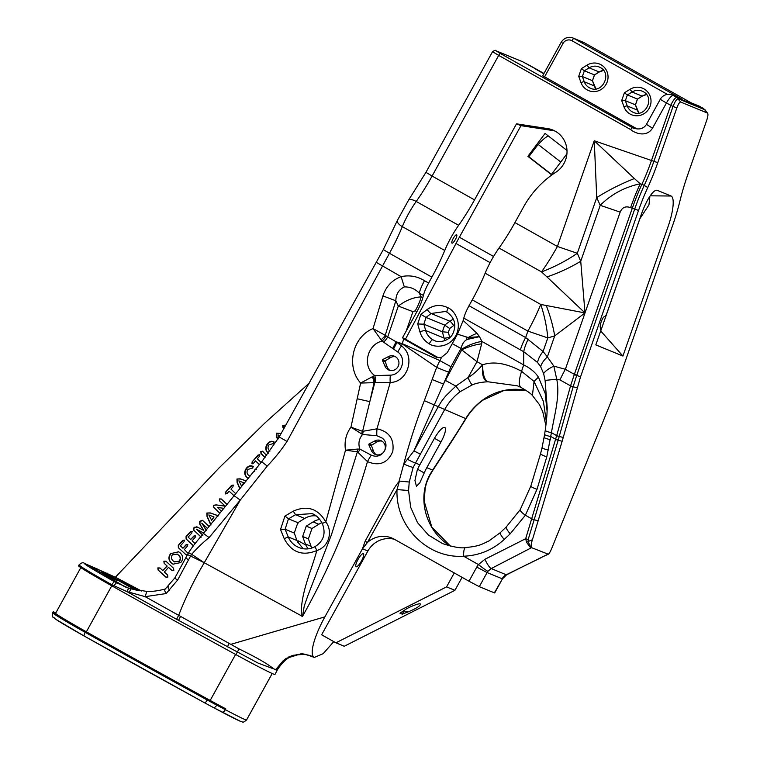 <?xml version="1.0" encoding="UTF-8"?>
<svg xmlns="http://www.w3.org/2000/svg" width="760" height="760" viewBox="0 0 760 760"><rect width="100%" height="100%" fill="white"/><g stroke="black" fill="none" stroke-linecap="round" stroke-linejoin="round"><path stroke-width="1.14" d="M444.97 340.613A15.561 15.057 112.4 0 1 444.039 338.067L425.657 330.505C426.873 334.59 429.267 337.668 432.839 339.758L434.435 340.527C438.909 343.197 449.844 340.898 452.998 333.308C456.665 324.834 454.717 317.803 447.137 312.217A4.788 1.197 119.3 0 0 447.165 312.236L445.578 311.457L431.129 313.49A4.788 0.941 -127.6 0 1 427.167 309.51C433.922 304.779 440.933 304.238 448.2 307.895C453.606 309.994 462.669 322.078 455.895 335.502C448.647 348.65 433.884 347.339 429.248 343.795C424.574 341.069 421.458 337.041 419.881 331.712L417.715 323.959L423.899 324.197L425.657 330.505A4.788 0.503 164.4 0 0 419.881 331.712M468.758 338.979A19.152 3.847 -105.7 0 1 468.236 337.544L457.453 334.162L463.182 320.501L477.042 333.355L479.474 336.661L467.238 339.445C464.284 340.727 462.222 343.719 461.035 348.441A19.152 0.57 -151.1 0 1 452.266 343.653L457.453 334.162M472.283 299.849A71.811 17.974 119.3 0 0 485.155 273.191L540.759 304.447L585 312.93L554.705 335.891L547.817 337.905A71.811 1.026 -160.8 0 1 527.896 331.103L472.283 299.849L469.034 305.729L525.644 337.554L527.896 331.103A71.811 17.974 119.3 0 0 529.682 327.816A71.811 17.974 119.3 0 0 540.759 304.447A71.811 33.962 -103.8 0 1 547.817 337.905L543.077 351.5A19.152 9.671 136.2 0 0 537.596 362.52L523.735 351.719L463.799 318.117L463.182 320.501M649.904 196.27L648.936 204.934L639.863 218.756L600.732 330.99L622.934 356.05L595.821 344.897L600.875 330.401L600.561 328.035M600.229 327.437L600.922 328.054C599.868 327.883 599.963 325.784 601.217 321.746C602.689 317.927 603.886 316.255 604.808 316.749L604.352 316.569M452 243.162A4.788 1.197 -60.7 0 1 451.972 243.143A4.788 1.197 -60.7 0 1 453.235 238.45A4.788 1.197 -60.7 0 1 456.627 234.783A4.788 1.197 -60.7 0 1 456.665 234.792A4.788 1.197 -60.7 0 1 455.392 239.495A4.788 1.197 -60.7 0 1 452 243.162M543.808 73.767L535.619 69.103L543.903 73.606M356.126 566.741A7.467 1.871 -60.7 0 1 356.07 566.713A7.467 1.871 -60.7 0 1 358.045 559.389A7.467 1.871 -60.7 0 1 363.337 553.669A7.467 1.871 -60.7 0 1 363.394 553.698A7.467 1.871 -60.7 0 1 361.418 561.022A7.467 1.871 -60.7 0 1 356.126 566.741M296.932 546.573L298.946 547.542C304.475 549.698 309.842 549.394 315.039 546.639L316.806 550.563C302.47 556.415 291.602 552.453 284.221 538.688L288.22 536.931C290.026 541.12 292.933 544.331 296.932 546.573M314.165 514.596L312.17 513.636L295.545 514.7L288.505 518.833L284.943 516.078L293.274 511.147C307.268 505.029 318.108 508.601 325.802 521.864L345.505 450.195C344.166 441.74 345.981 434.055 350.949 427.167L360.63 383.049C345.809 366.577 352.431 336.946 373.036 328.586L382.926 295.906C386.042 286.453 392.112 280.031 401.128 276.659C409.45 274.892 417.24 276.231 424.488 280.697L428.63 283.024L431.88 277.134L389.452 253.289L287.033 441.427C281.152 450.243 274.55 458.46 267.235 466.07L240.255 500.07L204.25 562.732C194.199 579.842 185.668 597.369 178.657 615.325L239.086 648.945C256.13 657.267 267.548 663.812 273.353 668.582L275.671 669.817L286.188 658.388L300.352 654.018C301.682 653.22 306.28 654.35 314.146 657.409A41.886 10.488 119.3 0 0 314.26 657.466L323.152 653.686L333.783 641.63M303.192 548.739L297.407 541.595A18.192 17.604 112.4 0 1 296.979 540.54L294.262 533.026L297.863 522.681L304.684 518.453A18.192 17.604 112.4 0 1 316.236 515.926M319.846 519.422A18.192 17.604 -67.6 0 0 313.072 521.911L306.261 526.129L302.651 536.484L305.377 543.989A18.192 17.604 -67.6 0 0 305.795 545.043L308.047 548.881M321.945 522.718A18.192 17.604 -67.6 0 0 318.81 524.267L311.99 528.494L308.389 538.84L311.106 546.345A18.192 17.604 -67.6 0 0 311.837 548.064M374.414 441.161L369.084 443.906L368.799 444.724L371.25 450.224A7.467 7.229 -67.6 0 0 384.57 450.642A7.467 7.229 -67.6 0 0 374.414 441.161L376.647 442.073L371.858 445.037L371.564 445.863L373.483 451.136A7.467 7.229 -67.6 0 0 376.38 454.765M371.269 455.164L372.808 455.677C382.964 459.116 390.944 444.59 382.261 438.13L376.817 435.689L362.558 434.492C358.938 438.862 358.045 443.735 359.879 449.122L371.269 455.164A9.576 0.684 -61.1 0 0 367.469 461.605C351.719 515.688 330.058 567.292 302.499 616.408L204.25 562.732L190.56 556.054L177.641 580.051L166.126 593.56L145.169 596.667L178.657 615.325L176.577 619.295L126.796 591.546L111.606 584.611L111.14 585.447A367.726 10.906 28.9 0 0 235.923 654.616A50.749 1.501 28.9 0 0 274.959 674.462L277.618 669.417A41.886 1.244 -151.1 0 1 276.127 668.981M388.037 356.82L382.717 359.565L382.432 360.392L384.883 365.883A7.467 7.229 -67.6 0 0 398.202 366.301A7.467 7.229 -67.6 0 0 388.037 356.82L390.269 357.732L385.481 360.705L385.197 361.522L387.106 366.805A7.467 7.229 -67.6 0 0 390.013 370.424M374.775 375.573L390.412 375.165C401.594 374.87 407.141 358.615 397.926 352.099L382.052 341.097C367.213 344.498 361.694 366.519 374.775 375.573A9.576 4.455 91.8 0 1 375.487 382.413L374.081 382.669L369.816 401.651L374.813 382.527A9.576 4.56 -97.5 0 0 373.435 376.152L374.775 375.573M444.714 427.471A14.934 3.733 -60.7 0 1 444.818 427.519A14.934 3.733 -60.7 0 1 440.98 441.969L426.787 467.695A57.446 55.594 -67.6 0 0 424.213 472.948L419.795 482.885L416.442 486.238L414.941 480.529L417.249 470.079A57.446 55.594 112.4 0 1 419.824 464.825L434.017 439.109A14.934 3.733 -60.7 0 1 444.714 427.471M526.062 390.393L503.595 390.659L482.837 400.188C475.94 405.327 470.269 411.587 465.804 418.978A8.617 1.026 -148.9 0 0 465.699 418.608C470.088 411.416 475.693 405.27 482.524 400.178A56.677 54.843 112.4 0 1 526.043 390.374M545.87 425.486L542.754 411.74L539.524 404.738L532.408 395.504C531.154 393.775 527.373 391.096 521.065 387.476L517.503 385.852L488.053 381.795C481.954 382.033 476.7 383.049 472.283 384.854L460.18 391.666C453.758 396.435 448.523 402.496 444.476 409.877L413.183 467.372L409.231 482.02L408.576 490.504L410.656 507.281L417.477 522.595L428.44 535.068L442.577 543.619C453.596 547.143 461.197 548.464 465.376 547.57C480.159 546.183 482.03 544.046 488.908 540.968L500.289 532.656A9.576 1.843 -133.6 0 0 504.25 539.429C492.698 549.964 479.142 555.56 463.581 556.216C463.6 550.534 464.274 547.665 465.614 547.618M420.327 603.972C420.698 605.596 416.936 608.114 409.051 611.534L402.24 614.156L399.969 613.225L404.994 609.862C408.566 607.116 419.834 602.794 420.327 603.972L420.584 604.172M401.897 611.933L403.864 611.211L409.051 611.534M406.182 331.123L416.898 311.714L415.283 310.812L412.955 311.647L406.182 331.123L402.505 337.744L403.636 338.209A9.576 9.262 -67.6 0 0 406.125 340.271L435.68 356.887A9.576 9.262 -67.6 0 0 436.116 357.115M461.481 349.315A23.94 8.73 152.9 0 1 481.935 341.459L481.659 343.862A23.94 8.217 159 0 0 461.738 349.885L461.035 348.441L450.965 366.681L443.45 384.066L461.738 349.885L476.976 361.665L468.046 377.577C472.463 375.07 477.318 370.823 482.609 364.838C493.487 361.048 506.473 363.204 521.569 371.288L534.061 381.453L543.419 401.423L546.317 421.676M546.972 276.925L541.519 271.89A71.811 30.143 155.1 0 0 577.315 253.28L580.735 261.24L585 312.93L546.972 276.925A71.811 28.585 158.6 0 0 580.735 261.24L600.229 205.323A71.811 1.026 -160.8 0 1 620.15 212.125C622.24 207.309 625.717 205.817 630.591 207.66A71.811 18.069 109 0 1 640.195 183.777C624.482 187.159 611.163 194.341 600.229 205.323L596.733 197.59L594.253 140.761L634.4 178.552L640.195 183.777L641.886 184.357A71.811 18.069 109 0 0 651.491 160.474L670.69 105.421C673.208 100.139 675.26 97.517 676.846 97.555L703.779 108.661M490.114 262.637L456.009 243.476L405.716 338.741A9.576 9.215 -83.5 0 0 408.215 340.803L437.779 357.418A9.576 9.215 -83.5 0 0 437.978 357.523M566.922 153.833L551.342 174.591L527.867 156.351L545.082 133.437L566.998 150.461M555.038 131.071A23.94 23.161 -67.6 0 0 552.168 130.445L520.971 125.675L459.382 237.234L493.572 256.462M484.899 559.293A9.576 1.758 63 0 0 491.188 568.565L506.274 574.769L547.732 554.306C548.711 554.477 550.069 552.434 551.827 548.169L611.781 399.95L672.913 224.58A68.941 17.347 109 0 0 679.991 200.773A74.679 18.791 -71 0 1 687.658 174.98L706.781 120.127C708.044 116.194 708.272 113.838 707.456 113.059L705.042 109.82L678.262 98.8C676.799 98.8 675.051 101.355 673.028 106.476L666.425 103.008L652.545 128.145C646.285 138.092 634.286 132.867 630.6 129.532L498.693 55.395L432.098 176.044L474.525 199.889L516.505 123.842L547.703 128.611A23.94 23.161 112.4 0 1 552.852 130.036A23.94 23.161 112.4 0 1 566.96 149.891A23.94 23.161 112.4 0 1 555.864 172.225A95.751 92.653 -67.6 0 0 523.535 207.005L514.928 222.594L557.394 246.468L594.253 140.761L653.904 161.32A72.495 18.24 -71 0 1 644.214 185.43L647.767 187.52A68.941 17.347 109 0 0 638.552 210.444L580.554 376.789L562.153 441.265L532.418 539.733C531.031 544.056 530.755 546.697 531.582 547.665L491.188 568.565L487.92 571.292A9.576 9.262 -67.6 0 0 487.094 572.556L479.303 586.672L468.986 581.219L476.776 567.102A19.152 18.535 112.4 0 1 478.439 564.575L484.899 559.293L525.683 538.707L556.681 435.632A4.788 1.073 15.6 0 0 559.274 436.363L558.163 440.249L562.153 441.265M412.955 311.647L398.297 306.052L395.837 300.779L385.253 335.312L387.714 336.946L398.297 306.052C405.773 300.371 413.392 297.312 421.173 296.875L422.788 297.777L423.396 295.412L419.254 293.084L421.173 296.875A21.546 5.396 -60.7 0 1 415.283 310.812M405.004 339.815A9.576 9.262 112.4 0 1 403.721 338.931L402.277 343.653L439.84 360.582L441.731 357.152A9.576 9.262 112.4 0 1 434.568 356.43L406.125 340.271A112.413 28.129 -60.7 0 0 408.215 340.803M527.867 156.351L528.817 156.74L534.556 149.102A19.152 4.665 127.8 0 1 548.302 135.935M551.503 174.363L528.817 156.74M494.361 592.866L502.455 578.844L494.665 592.952L479.303 586.672M487.92 571.292A9.576 0.655 37.7 0 1 478.439 564.575L463.581 556.216C427.728 558.856 395.228 526.319 397.034 489.582L367.394 542.545A23.94 23.161 112.4 0 1 391.78 538.014A23.94 23.161 112.4 0 1 394.24 539.201L468.986 581.219M269.942 451.108L269.562 450.784C267.729 449.141 267.52 447.184 268.945 444.913L273.742 443.374L273.467 441.617M273.752 441.778C271.567 440.733 269.505 441.332 267.567 443.593C265.116 447.041 265.173 450.11 267.748 452.817L268.299 453.292M266.694 455.392L262.751 451.506L260.794 451.535L260.965 453.596L265.002 457.558M262.751 451.506L262.267 451.145M261.088 462.479L257.327 458.793L259.302 456.494L259.549 454.736L257.925 455.135L252.159 461.823L251.94 463.572L253.555 463.182L255.541 460.873L259.369 464.616M249.945 476.32L248.662 475.332C246.762 473.67 246.525 471.703 247.959 469.423L252.88 467.951L252.852 466.327M256.338 469.651L254.79 469.832L254.723 471.561M246.81 477.356L248.226 478.439L246.81 477.356C244.131 474.601 244.036 471.504 246.525 468.074C248.491 465.832 250.61 465.253 252.88 466.345M281.172 433.456L276.383 433.162L276.44 436.544L277.647 439.651M285.276 426.151L282.739 425.572L282.891 427.614L283.888 428.611M284.648 425.524L284.164 425.153M195.234 543.742L192.09 540.816L195.149 537.377L195.301 535.781L193.752 536.075L190.693 539.514L188.148 537.139L191.814 533.026L191.995 531.383L190.418 531.725L186.038 536.626L186.095 538.992L193.41 545.813M206.283 530.356L201.78 523.136L207.461 528.475M202.891 535.239L196.403 529.169L203.832 533.14M209.085 526.481L202.521 520.306L199.747 521.255L199.661 523.953L203.49 530.281L197.011 526.927L193.819 527.906L193.724 530.186L201.191 537.168M202.815 520.486L200.041 521.436L199.946 524.134L203.794 530.452L196.697 526.727M188.148 553.413L184.366 549.528L187.425 546.089L187.577 544.483L186.019 544.778L182.96 548.216L180.395 545.832L184.072 541.718L184.243 540.075L182.666 540.417L178.277 545.319L178.343 547.684L186.228 554.914M184.509 540.236L182.923 540.578L178.534 545.481L178.59 547.846L185.706 554.534L187.805 554.591M170.82 553.403C168.15 556.804 168.321 559.987 171.323 562.951L173.005 564.177L180.775 562.552C183.454 559.103 183.284 555.902 180.262 552.938L178.657 551.75L171.066 553.556C168.397 556.957 168.559 560.139 171.57 563.103L171.323 562.951M218.49 515.831L210.188 512.895L206.834 513.038L207.024 516.486L210.739 524.78M212.439 522.376L216.144 517.845M227.078 504.469L221.284 498.959L219.355 498.921L219.583 500.878L225.007 506.036L216.134 504.877L213.731 505.257L213.408 506.958L219.877 513.285M221.502 511.29L217.464 507.461L223.924 508.326M246.23 480.909L240.226 478.819L236.958 478.999L237.091 482.419L239.809 488.832M235.809 493.753L230.954 489.108L232.968 486.818L233.187 485.06L231.515 485.431L225.653 492.062L225.454 493.819L227.116 493.458L229.13 491.169L234.07 495.89M168.52 567.359L171.988 570.475L173.831 570.408L173.565 568.261L165.975 561.241L163.856 561.184L164.15 563.322L166.963 565.915L162.802 570.579L159.98 567.976L157.843 567.9L158.118 570.01L165.756 577.058L167.855 577.144L167.589 575.006L164.359 572.024L168.52 567.359L172.254 570.712M160.208 568.119L158.061 568.043L158.346 570.152L166.269 577.438M141.512 591.014L116.603 577.856M114.38 579.12L115.054 578.635M114.123 578.968L114.504 578.322M115.871 577.429L139.479 590.739M335.891 642.817L446.566 586.881L454.926 590.32L344.261 646.256L335.891 642.817L321.632 634.799L367.887 551.019A23.94 23.161 112.4 0 1 394.421 539.296M297.673 542.174A9.576 2.394 119.3 0 0 298.414 540.892L305.795 545.043M301.292 616.075C300.428 593.465 310.992 572.109 316.806 550.563C328.814 546.877 333.222 531.696 325.802 521.864L322.363 523.459M298.348 522.386A9.576 9.262 112.4 0 1 297.207 524.561M541.538 557.298L548.302 554.221L531.582 547.665M700.188 106.637A9.576 2.394 119.3 0 0 700.121 106.599A9.576 2.394 119.3 0 0 700.055 106.561L703.627 108.566L707.456 113.059L680.675 102.049C679.601 102.039 678.328 103.968 676.875 107.835L657.751 162.678A74.679 18.791 -71 0 1 647.767 187.52M604.646 316.606L606.337 314.726L641.202 214.728A28.728 7.229 109 0 1 656.592 190.228L656.517 190.228M622.934 356.05L668.315 225.881A28.728 7.229 109 0 0 671.08 196.013L657.352 190.361A28.728 7.229 109 0 0 656.592 190.228M637.146 128.972L542.783 75.829M125.248 586.948L89.309 565.687L97.594 569.097L137.57 590.425M146.794 591.403L130.976 588.876L146.794 591.403L145.169 596.667L126.796 591.546L128.734 588.192L130.995 588.886L128.915 592.8M116.014 577.505L85.006 563.606C82.365 563.065 92.15 569.069 114.342 581.628L128.734 588.192L123.832 586.387M314.146 657.409L314.146 657.409A41.886 10.488 119.3 0 1 324.89 616.864L231.087 644.271M303.886 654.16L300.352 654.018M324.89 616.864L362.472 548.786L365.113 541.253L389.842 496.1C393.072 490.086 394.972 486.514 398.99 481.574L403.75 464.046C409.431 442.548 416.29 421.42 424.327 400.653L436.667 367.346L402.211 343.89L401.517 345.942C415.748 356.098 408.091 382.251 390.212 382.479L376.979 428.811C389.158 431.49 394.43 439.061 392.777 451.526C387.724 463.115 379.278 466.478 367.469 461.605L357.39 451.801L331.417 534.85L307.857 595.669L304.276 605.919L302.499 616.408M465.804 418.978L452.865 439.603A8.617 2.119 -146.9 0 0 452.922 438.985L432.639 470.098A8.617 2.119 -146.9 0 1 432.582 470.715L429.865 475.313C425.534 484.358 426.483 483.702 425.22 488.006L424.147 501.125A8.617 0.95 177.2 0 0 423.909 500.925C423.51 491.473 425.495 482.714 429.884 474.648L432.639 470.098L426.787 467.695M309.51 655.376L304.19 654.246L293.123 655.3L288.819 656.906M285.722 658.692L283.262 660.63L276.45 668.762L283.262 660.63L293.123 655.3L304.19 654.246L311.277 656.032M362.472 548.786L367.394 542.545L365.113 541.253M85.699 631.531L85.234 632.367A367.726 10.906 28.9 0 0 207.148 699.96L207.613 699.124A367.726 10.906 -151.1 0 1 85.699 631.531A50.749 1.501 -151.1 0 1 53.105 611.876A50.749 1.501 -151.1 0 1 53.732 611.961L55.85 612.836M207.613 699.124A28.728 0.855 28.9 0 0 217.189 704.292L216.733 705.128L225.311 709.669A47.87 1.415 28.9 0 0 245.034 719.568A47.87 1.415 28.9 0 0 246.544 719.986L272.203 673.512M213.341 707.512L221.806 711.996A3.829 1.947 -62.1 0 0 221.863 712.025A3.829 1.947 -62.1 0 0 225.311 709.669L225.777 708.833L217.189 704.292M225.777 708.833A47.87 1.415 -151.1 0 1 210.178 700.435A364.847 10.821 -151.1 0 1 86.374 631.807A47.87 1.415 -151.1 0 1 55.613 613.263L80.816 567.615M85.006 563.606L84.445 563.35C83.153 562.181 81.339 562.714 79.002 564.956L78.546 565.792A50.749 1.501 28.9 0 0 111.14 585.447M454.262 572.936L446.566 586.881M462.099 577.343L454.926 590.32M273.258 668.743L258.248 663.176L176.577 619.295M520.41 349.942A19.152 4.788 119.3 0 1 525.644 337.554L543.077 351.5L547.38 356.905L553.831 366.12L556.728 379.183C560.253 395.827 554.372 414.979 551.428 432.677L546.772 456.893L537.025 489.317L525.369 515.232L510.216 533.795L504.25 539.429M240.179 500.213L209.095 537.567C202.749 542.725 196.935 548.311 191.634 554.315L204.25 562.732M395.608 356.801A7.467 7.229 -67.6 0 0 390.269 357.732M381.985 441.142A7.467 7.229 -67.6 0 0 376.647 442.073M595.935 88.91A11.486 11.115 112.4 0 1 594.301 85.918L592.401 80.664L582.359 76.541L584.26 81.785A11.486 11.115 -67.6 0 0 590.378 88.217C602.423 94.069 612.351 73.378 600.276 67.526L599.117 66.965A11.486 11.115 -67.6 0 0 589.123 67.839L584.355 70.794L582.359 76.541L578.711 76.342L581.4 68.628L584.355 70.794L594.472 74.879M638.932 113.069A11.486 11.115 112.4 0 1 637.298 110.086L635.389 104.832L625.347 100.7L627.247 105.953A11.486 11.115 -67.6 0 0 633.365 112.385C645.411 118.237 655.338 97.546 643.264 91.694A11.486 11.115 -67.6 0 0 632.111 92.007L627.351 94.962L625.347 100.7L621.699 100.51L624.397 92.796L627.351 94.962L637.469 99.047M545.49 429.875C544.739 430.72 546.716 431.651 551.428 432.677L556.681 435.632L570.551 385.861L574.37 374.366L576.783 375.212L573.087 386.83L577.135 387.695M543.628 373.644A19.152 5.557 159.8 0 1 553.831 366.12L565.355 369.303A47.87 11.979 119.3 0 0 559.939 379.895L556.728 379.183L545.091 380.399L543.628 373.644L540.673 366.748L537.596 362.52M368.799 444.724L371.564 445.863M369.084 443.906L371.858 445.037M382.432 360.392L385.197 361.522M382.717 359.565L385.481 360.705M311.99 528.494L306.261 526.129M308.389 538.84L302.651 536.484M294.262 533.026L285.095 529.255L288.22 536.931L296.979 540.54M288.477 518.814L285.095 529.255M297.863 522.681L288.505 518.833M91.798 567.226L95.038 569.316M96.738 570.636L97.594 569.097M99.835 572.556L102.115 572.432L111.72 576.574M136.439 590.207L119.32 580.573M402.24 614.156L403.864 611.211M516.505 123.842L520.971 125.675M428.63 283.024A19.152 4.788 119.3 0 0 423.396 295.412M422.788 297.777A21.546 5.396 -60.7 0 1 416.898 311.714M405.716 338.741A111.834 27.987 -60.7 0 1 403.636 338.209M456.009 243.476A95.751 23.959 -60.7 0 1 459.382 237.234M474.525 199.889A71.811 17.974 -60.7 0 1 458.641 225.311A34.703 8.683 119.3 0 0 444.752 250.477A71.811 17.974 -60.7 0 1 431.88 277.134M402.505 337.744L403.721 338.931M441.731 357.152L447.317 352.611L452.266 343.653M463.799 318.117A19.152 4.788 -60.7 0 1 469.034 305.729M485.155 273.191A34.703 8.683 -60.7 0 1 499.044 248.016A71.811 17.974 119.3 0 0 514.928 222.594M449.692 328.5L444.685 325.109L449.91 321.214A4.788 0.636 -126.7 0 1 453.71 325.498L449.692 328.5L448.352 332.329L442.358 331.787L423.899 324.197M448.352 332.329L449.644 337.165A4.788 0.75 165 0 1 444.039 338.067L442.358 331.787L444.685 325.109L426.065 317.452L423.852 324.188M417.715 323.959L420.869 314.355L426.065 317.452M275.671 669.817A41.886 1.244 -151.1 0 0 275.756 669.855A41.886 1.244 -151.1 0 0 275.842 669.883A41.886 1.244 -151.1 0 0 276.982 670.282L276.858 671.023M546.307 305.644A71.811 32.233 -108.9 0 1 554.705 335.891L547.38 356.905A19.152 8.921 146.4 0 0 540.673 366.748M634.4 178.552A95.751 38.779 157.5 0 0 596.733 197.59L577.315 253.28A71.811 1.026 -160.8 0 1 557.394 246.468A71.811 17.974 119.3 0 1 541.519 271.89L499.044 248.016M558.23 440.021A4.788 0.722 16.7 0 1 555.693 439.251L551.028 436.63A9.576 1.111 -170 0 1 544.597 434.425L545.262 430.188C546.573 420.688 547.209 413.07 547.181 407.322L545.091 380.399M477.042 333.355A21.546 5.396 -34.2 0 0 468.236 337.544L479.474 336.661L481.935 341.459L523.659 364.914C530.091 367.992 535.011 372.048 538.413 377.102L545.177 393.347L547.096 411.264M424.488 280.697A19.152 4.788 -60.7 0 0 419.254 293.084C415.045 288.828 410.067 286.767 404.329 286.919C398.8 289.588 395.969 294.205 395.837 300.779L382.926 295.906M646.561 94.572L642.153 96.14L637.393 99.094L635.426 104.937M599.317 71.886L594.396 74.927L592.439 80.778M705.327 110.048L700.121 106.599A9.576 9.576 0 0 0 699.077 106.087A9.576 9.262 -67.6 0 1 700.055 106.561L691.686 103.122L584.05 42.617A2.869 0.722 -60.7 0 1 584.069 42.626L573.002 38A9.576 9.262 112.4 0 1 573.981 38.475L681.644 98.99L673.274 95.551L676.846 97.555L680.675 102.049M672.296 95.076A9.576 9.576 0 0 0 660.269 99.303L666.425 103.008A9.576 2.394 119.3 0 1 673.274 95.551A9.576 9.262 -67.6 0 0 672.296 95.076L681.644 98.99M383.467 342.238A9.576 4.474 122.9 0 0 387.714 336.946L396.093 341.791A21.546 0.532 -163.1 0 0 402.277 343.653L402.211 343.89A21.546 0.494 -163.3 0 1 396.986 342.342L401.517 345.942A9.576 2.289 -52.2 0 0 397.926 352.099M448.381 372.077A19.152 1.548 -157.6 0 1 436.667 367.346L439.84 360.582A19.152 0.57 -151.1 0 0 450.965 366.681M408.576 490.504L397.034 489.582L399.409 481.08L409.231 482.02M432.145 379.525L443.45 384.066L413.943 450.898L438.263 406.685C440.971 402.135 441.788 400.624 446.148 395.513L455.858 386.089L468.046 377.577C469.699 381.596 471.105 384.019 472.283 384.854M445.303 380.351L455.858 386.089L460.18 391.666M481.659 343.862L476.976 361.665L482.609 364.838C482.771 374.661 484.585 380.313 488.053 381.795C483.559 380.646 481.745 374.993 482.609 364.838L482.609 364.838M528.228 339.074A19.152 5.586 116.9 0 0 523.735 351.719L523.659 364.914L521.569 371.288C518.681 380.551 518.567 385.966 521.208 387.543M538.413 377.102L534.061 381.453L532.408 395.504M413.183 467.372A9.576 0.845 23 0 1 403.75 464.046L413.943 450.898L420.147 454.034M392.673 348.469L396.093 341.791L396.986 342.342L393.556 349.04M390.412 375.165A9.576 1.691 85.7 0 0 390.212 382.479L375.487 382.413M357.248 398.772L369.816 401.651L362.587 431.338L376.979 428.811A9.576 1.188 94.3 0 0 376.817 435.689M188.718 552.719L191.634 554.315L190.56 556.054L187.568 554.582M227.42 646.874L229.254 643.236M363.118 431.462A9.576 4.418 93.1 0 1 362.558 434.492L350.949 427.167L362.587 431.338A9.576 4.693 115.4 0 1 361.304 433.827M357.418 449.074L345.505 450.195L357.39 451.801A9.576 4.55 -89.2 0 0 357.418 449.074L359.879 449.122A9.576 4.104 125.2 0 1 358.302 452.209M386.042 335.882A9.576 4.494 121.6 0 1 382.052 341.097L373.036 328.586L385.253 335.312A9.576 4.284 130.3 0 1 381.035 339.796M373.435 376.152L360.63 383.049L374.081 382.669A9.576 4.37 -104.2 0 0 372.295 376.741M177.641 580.051C175.436 578.825 174.6 578.028 175.142 577.667M458.641 225.311L416.214 201.457A34.703 8.683 119.3 0 0 402.325 226.632A71.811 17.974 -60.7 0 1 389.452 253.289L383.306 249.574L279.176 437L261.706 461.709L203.471 533.358C194.284 544.464 193.382 545.404 188.632 552.625L174.933 577.809L165.262 589.01C157.957 590.9 151.81 591.698 146.841 591.394M169.575 590.207C167.912 587.927 167.57 586.568 168.53 586.112M166.126 593.56C164.474 590.871 164.274 589.342 165.537 588.981M550.458 439.698A9.576 1.159 -169 0 1 544.056 437.332L544.597 434.425M548.454 450.053A9.576 1.159 -169 0 1 542.051 447.697L544.056 437.332M546.772 456.893A9.576 1.444 -163.3 0 1 540.597 453.596L542.051 447.697M537.025 489.317A9.576 1.444 -163.3 0 1 530.85 486.02L540.597 453.596M510.216 533.795A9.576 2.023 -133.9 0 1 506.312 526.88L500.289 532.656M522.804 61.826A2.394 2.318 112.4 0 0 522.557 61.703L530.556 65.93A2.394 0.598 119.3 0 0 530.556 65.93L543.97 73.473L522.804 61.826L496.023 50.806L500.412 53.532L633.327 128.155C637.906 129.371 642.913 129.808 646.399 124.441L660.269 99.303M555.617 439.479L558.163 440.249L528.181 539.495L528.2 541.49L532.418 539.733M657.751 162.678L653.904 161.32L673.028 106.476L676.875 107.835M526.556 542.279L530.755 548.017L528.2 541.49A4.788 1.244 153.6 0 1 526.556 542.279L525.683 538.707A4.788 0.475 17.5 0 0 528.181 539.495M556.624 435.851L563.255 437.456M570.494 386.089L573.087 386.83L559.274 436.363M559.939 379.895L570.551 385.861A4.788 1.073 15.6 0 0 573.154 386.602M574.284 374.594L580.554 376.789M521.16 567.245A9.576 1.605 63.2 0 0 521.512 567.264L541.652 557.431M166.212 561.393L163.856 561.184M164.093 561.336L164.15 563.322M164.388 563.464L166.963 565.915M167.2 566.067L162.802 570.579M234.137 495.814L229.13 491.169M233.548 485.269L231.515 485.431M231.866 485.64L225.653 492.062M225.986 492.261L225.786 494.019M246.183 480.966L240.607 479.037L236.958 478.999M237.32 479.218L237.091 482.419M237.452 482.638L239.998 488.604M243.884 482.847L241.594 486.134L238.868 480.852L243.884 482.847L241.214 485.916M221.616 499.158L219.355 498.921M219.678 499.12L219.583 500.878M219.906 501.078L225.007 506.036M225.359 506.236L216.134 504.877M216.457 505.067L213.731 505.257M214.044 505.447L213.408 506.958M213.721 507.148L214.016 507.747M214.339 507.936L219.934 513.209M217.901 515.698L210.491 513.076L206.834 513.038M207.138 513.218L207.024 516.486M207.328 516.667L211.052 524.951M214.035 517.019L211.66 520.267L208.82 514.928L214.035 517.019L211.337 520.077M171.57 563.103L173.128 564.243M178.79 551.836L171.066 553.556M177.317 554.163L178.676 555.142C180.718 556.966 180.994 559.008 179.483 561.279L174.562 561.906M179.218 561.136L174.439 561.839L173.156 560.899C171.142 559.094 170.876 557.07 172.368 554.838L177.194 554.087L178.419 554.99C180.462 556.814 180.728 558.856 179.218 561.136L179.483 561.279M187.853 544.644L186.019 544.778M186.295 544.939L182.96 548.216M197.296 527.098L194.398 527.26M194.674 527.431L193.819 527.906M194.104 528.077L193.724 530.186M194 530.356L200.754 536.645M207.518 528.409L201.78 523.136M192.28 531.553L190.693 531.886L186.304 536.797L186.361 539.153L193.695 545.975M195.586 535.942L193.752 536.075M194.037 536.237L190.693 539.514M285.123 425.771L282.739 425.572M283.204 425.809L283.356 427.861L282.891 427.614M283.356 427.861L283.974 428.469M281.124 433.533L276.383 433.162M276.83 433.399L276.906 436.791L276.44 436.544M276.906 436.791L277.875 439.27M279.101 437.152L278.151 434.938L279.946 435.632M253.298 466.573C251.009 465.481 248.881 466.051 246.915 468.293L246.525 468.074M246.915 468.293C244.416 471.722 244.52 474.82 247.209 477.574M259.454 464.512L255.541 460.873M259.967 454.964L257.925 455.135M258.334 455.363L252.159 461.823M252.558 462.042L252.339 463.799M263.178 451.744L261.212 451.763L260.965 453.596M261.392 453.824L265.088 457.453M274.217 442.026C272.013 440.971 269.942 441.57 268.005 443.821L267.567 443.593M268.005 443.821C265.544 447.279 265.61 450.347 268.185 453.055L267.748 452.817M304.684 518.453L295.545 514.7L293.274 511.147M284.99 529.245L280.516 529.501L284.943 516.078M620.15 212.125L565.355 369.303L574.37 374.366L632.292 208.24L630.591 207.66M429.248 343.795A4.788 1.197 -60.7 0 1 432.839 339.758M448.2 307.895A4.788 1.197 119.3 0 0 447.137 312.217L445.578 311.457M426.008 317.433L431.129 313.49L449.91 321.214A15.561 15.057 112.4 0 1 453.454 319.228M454.803 324.786A10.773 10.421 -67.6 0 0 453.71 325.498M239.951 721.097A44.042 1.311 -151.1 0 1 221.929 712.053M466.003 336.946A19.152 3.448 67 0 0 467.238 339.445M594.367 86.089A2.869 0.494 160.1 0 0 594.386 85.994A2.869 0.494 160.1 0 0 594.301 85.918L584.26 81.785A2.869 0.494 160.1 0 0 580.972 82.564L578.711 76.342M637.355 110.257A2.869 0.494 160.1 0 0 637.374 110.153A2.869 0.494 160.1 0 0 637.298 110.086L627.247 105.953A2.869 0.494 160.1 0 0 623.96 106.732L621.699 100.51M624.397 92.796L630.04 89.3A14.364 13.899 112.4 0 1 649.192 108.29A14.364 13.899 112.4 0 1 623.96 106.732M581.4 68.628L587.043 65.132A14.364 13.899 112.4 0 1 606.195 84.132A14.364 13.899 112.4 0 1 580.972 82.564M318.81 524.267L313.072 521.911M384.883 365.883L387.106 366.805M371.25 450.224L373.483 451.136M646.542 94.553A11.486 11.115 112.4 0 0 642.153 96.14L632.111 92.007L630.04 89.3M603.554 70.385A11.486 11.115 112.4 0 0 599.165 71.972L589.123 67.839L587.043 65.132M600.258 67.516A11.486 11.115 -67.6 0 0 599.117 66.965M440.98 441.969L434.473 438.311M452.922 438.985A182.875 45.771 119.3 0 0 465.699 418.608L424.327 400.653M420.869 314.355L427.167 309.51M404.329 286.919L401.128 276.659L376.523 262.485M284.221 538.688L280.516 529.501M630.6 129.532L632.32 127.67L634.429 128.535M667.48 94.42L571.928 40.717A6.707 6.489 -67.6 0 0 563.036 43.396L544.531 76.912M113.734 585.808L116.451 582.815L119.434 584.041M502.455 578.844L506.625 574.788A9.576 1.605 63.2 0 1 506.274 574.769A9.576 9.262 112.4 0 0 502.161 578.759L487.094 572.556L476.776 567.102M419.824 464.825L415.283 462.963A9.576 0.665 28.3 0 1 407.227 459.192M424.147 501.125L431.832 527.155L450.462 546.164A57.446 55.594 112.4 0 1 423.909 500.925M362.472 548.796L367.887 551.019M246.544 719.986C241.708 723.824 243.494 721.525 240.35 721.288L213.284 707.484A3.829 1.947 -62.1 0 1 213.227 707.456A24.89 0.741 -151.1 0 1 204.953 702.99M204.924 702.981A363.897 10.792 -151.1 0 1 84.284 636.091A3.829 0.959 119.3 0 0 84.284 636.091L55.603 619.191L53.029 617.063C52.373 617.357 52.24 615.904 52.639 612.712A50.749 1.501 28.9 0 0 85.234 632.367A3.829 0.959 119.3 0 0 84.255 636.072L204.934 702.99A3.829 0.494 118.7 0 1 204.924 702.981A3.829 0.494 118.7 0 0 207.148 699.96A28.728 0.855 28.9 0 0 216.733 705.128A3.829 1.947 -62.1 0 1 213.284 707.484L204.934 702.99M84.227 636.063A46.92 1.396 -151.1 0 1 54.359 617.889M111.767 585.798L86.374 631.807M235.581 654.426L210.178 700.435M114.342 581.628L111.606 584.611C87.59 571.026 77.016 564.528 79.866 565.117M239.086 648.945L235.923 654.616M560.775 162.013L538.27 144.523M530.85 486.02L520.23 509.647A9.576 2.099 -148.2 0 0 525.369 515.232L531.762 518.823A4.788 0.722 16.7 0 0 534.308 519.593M424.213 472.948L417.62 469.243M691.686 103.122L584.031 42.608L573.981 38.475A2.869 0.722 -60.7 0 0 571.928 40.717M584.05 42.617A2.869 0.722 -60.7 0 0 584.031 42.608A9.576 9.262 -67.6 0 0 583.043 42.133M561.279 42.313A9.576 9.262 112.4 0 1 573.002 38C568.033 36.423 564.1 37.858 561.184 42.284L561.279 42.313M671.08 196.013L650.218 195.814M311.106 546.345L305.377 543.989M135.29 589.969L110.333 576.033M117.069 580.602L102.172 572.461M547.703 128.611L552.168 130.445M434.568 356.43L435.68 356.887A112.413 28.129 -60.7 0 0 437.779 357.418M500.412 53.532A2.394 0.598 -60.7 0 0 498.693 55.395L492.546 51.68L425.942 172.33L432.098 176.044A71.811 17.974 -60.7 0 1 416.214 201.457A9.576 3.581 -144.7 0 0 408.519 200.232L397.413 220.362A9.576 4.094 -157.7 0 0 402.325 226.632L444.752 250.477M576.783 375.212L634.695 209.085L632.292 208.24A71.811 18.069 -71 0 1 641.886 184.357A4.788 1.729 24.8 0 1 644.214 185.43A71.127 17.898 109 0 0 634.695 209.085L638.552 210.444M429.865 475.313A8.617 2.299 -152 0 0 429.884 474.648M563.036 43.396L561.184 42.284L542.688 75.8M178.581 620.322L180.528 616.408M287.033 441.427L279.442 437.152M267.235 466.07L261.858 461.852M240.255 500.07L234.346 495.89M209.095 537.567L203.594 533.548M188.451 559.597L185.506 558.049M107.122 573.106L107.606 573.325M652.545 128.145L646.693 124.526M522.557 61.703L495.776 50.692A2.394 2.318 112.4 0 1 496.023 50.806M531.696 519.052L538.232 520.837M595.964 88.901L592.467 80.721M638.951 113.069L635.464 104.889L637.478 99.104L642.267 96.14M115.415 577.192L218.994 468.008L265.459 422.474L309.462 382.926M310.384 655.7C303.667 653.818 298.291 653.752 294.243 655.519C288.667 656.621 283.128 661.257 277.618 669.417M53.105 611.876L52.639 612.712M432.582 470.715L452.865 439.603M643.264 91.694L642.105 91.133M603.573 70.404L599.269 71.981L594.491 74.945L592.477 80.731M425.942 172.33L408.519 200.232M397.413 220.362L383.306 249.574M130.976 588.876L128.725 588.183M84.445 563.35L115.947 577.467M520.23 509.647L506.312 526.88M517.494 385.852L521.065 387.476M495.776 50.692C495.862 49.97 494.779 50.303 492.546 51.68M699.077 106.087L691.22 102.856M506.625 574.788L521.512 567.264M315.039 546.639C323.694 541.158 326.106 533.434 322.297 523.478C319.466 518.301 316.094 515.024 312.17 513.636L312.17 513.636"/></g></svg>
